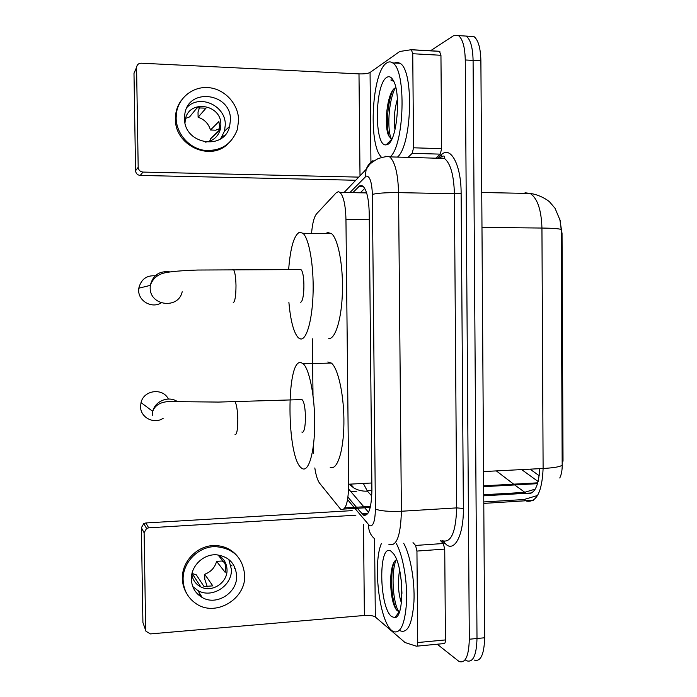 <?xml version="1.0" encoding="UTF-8"?>
<svg xmlns="http://www.w3.org/2000/svg" width="697" height="697" viewBox="0 0 697 697"><rect width="100%" height="100%" fill="white"/><g stroke="black" fill="none" stroke-linecap="round" stroke-linejoin="round"><path stroke-width="1.05" d="M350.574 484.119L354.093 488.109C358.153 490.374 362.597 491.394 367.415 491.15L363.32 483.439M314.809 467.957C315.959 475.363 317.553 480.442 319.592 483.195L340.842 509.507C345.721 510.762 348.343 502.328 348.7 484.215L345.956 219.442C345.564 205.197 343.577 196.179 339.997 192.398L338.333 191.71L336.381 192.607L316.569 213.848C314.155 216.802 312.517 222.97 311.646 232.371M559.674 218.431L562.035 233.434L563.019 461.179L562.157 461.222L561.181 229.592L560.214 220.592L555.065 208.316L549.863 202.217C547.65 199.734 538.554 194.402 530.208 193.47L525.05 192.773M312.369 338.812L313.005 395.382M313.563 444.32L313.667 453.346M559.769 477.994C561.442 474.587 562.252 470.248 562.2 464.977L562.157 461.222M461.815 35.817L466.241 36.087C470.492 39.476 472.775 47.588 473.089 60.404L477.001 638.504C476.487 655.415 473.036 662.838 466.642 660.782L465.622 660.111M530.016 469.159L539.234 475.711M521.652 469.595L538.171 481.549M469.456 36.279L473.943 36.549C478.264 39.938 480.573 48.032 480.886 60.822L484.668 637.772C484.145 654.657 480.634 662.072 474.143 660.033M357.509 508.522L363.451 515.153C368.678 516.494 371.492 508.113 371.902 490.026L369.21 213.047C368.826 198.88 366.727 189.915 362.919 186.151L361.412 185.472L359.591 185.933L352.821 192.651M430.415 50.846L453.538 35.713L458.504 35.617C462.695 39.015 464.943 47.135 465.256 59.977L469.308 639.227C468.802 656.173 465.404 663.605 459.105 661.531L437.228 644.22M398.745 613.56L398.257 613.177M473.943 36.549L466.241 36.087C470.492 39.476 472.775 47.588 473.089 60.404L477.001 638.504C476.487 655.415 473.036 662.838 466.642 660.782M347.977 497.153L356.42 507.216M360.305 192.799L364.731 188.382M368.556 512.286L364.731 507.825M363.834 506.78L348.639 489.067M396.419 543.765C402.901 555.396 407.466 581.08 406.551 602.182C404.922 624.651 400.392 634.392 392.951 631.404L391.845 630.585C379.177 620.896 372.573 562.706 381.477 543.364M403.668 543.268C410.263 554.873 414.898 580.496 413.957 601.563C412.293 623.989 407.675 633.721 400.104 630.759M395.243 560.615C388.708 567.097 389.64 597.477 395.129 607.688L397.011 610.572L399.32 611.766M391.714 616.618C378.872 607.331 378.236 541.804 391.113 551.275L393.596 553.827C403.72 566.312 404.722 617.69 394.842 617.638L391.714 616.618M401.211 579.765L401.96 593.321M399.599 569.937C397.638 582.614 398.231 593.565 401.394 602.8M393.788 562.767C389.919 576.219 391.67 600.117 396.314 609.727M398.388 612.994L398.98 613.526M396.044 559.9C390.712 573.291 393.091 603.802 398.902 611.739M395.992 617.167L395.643 616.592M440.556 540.724L443.257 543.512L444.738 549.097L416.945 551.066L417.721 642.538L445.435 639.933C445.383 642.434 444.913 643.645 444.033 643.575L416.815 646.163M444.738 549.097L445.435 639.933M145.987 631.273L142.92 622.543L145.987 631.273L150.404 633.913L364.392 615.468C369.593 615.163 373.243 615.669 375.326 616.984L405.088 642.556L416.414 646.206C417.242 646.276 417.677 645.056 417.721 642.538M141.378 527.725L143.782 523.586L145.856 522.968L148.696 527.838L146.579 528.474L144.113 532.708L141.378 527.725L142.92 622.543M352.142 510.631L145.856 522.968M144.113 532.708L145.682 629.748M148.696 527.838L355.897 515.196M416.945 551.066L415.551 545.446L413.016 542.623M191.37 579.155C191.753 587.344 195.387 593.469 202.252 597.529C216.601 606.146 237.564 592.746 236.64 575.809C235.499 563.542 228.834 556.546 216.645 554.821C203.62 553.714 190.83 565.947 191.37 579.155M192.755 586.543L197.835 590.49C211.836 598.915 232.301 585.889 231.395 569.362L228.816 559.464M192.006 573.422L196.319 574.868L204.021 586.534L212.803 585.863L204.726 574.25C210.895 571.958 214.85 567.672 216.593 561.373L225.166 572.376L225.662 567.977L225.044 563.646L218.178 555.143M191.814 574.293C192.747 580.052 195.752 584.269 200.832 586.926C212.054 592.99 227.71 582.596 227.022 569.684C226.682 562.932 223.589 558.009 217.725 554.908M234.419 568.543L234.279 566.182M236.989 555.709C231.073 548.94 223.467 545.559 214.179 545.551C197.312 545.507 181.734 561.538 182.379 578.536C182.492 583.981 183.93 588.974 186.691 593.504M244.682 575.217C242.844 557.452 232.972 547.92 215.059 546.622C198.122 546.579 182.466 562.697 183.111 579.765C183.529 589.932 187.789 597.843 195.874 603.515C215.173 617.464 246.058 599.254 244.682 575.217M232.057 565.955L230.986 565.441M225.48 562.81L221.716 561.015L216.593 561.373M204.726 574.25L204.805 579.399L207.323 586.804M197.46 593.914L200.71 595.072M199.272 595.543L201.215 595.874M380.989 156.659C368.06 143.338 372.032 71.747 386.626 62.991C388.682 61.554 390.695 61.536 392.672 62.922C406.578 70.075 404.408 145.142 390.189 156.886M394.441 63.018L397.273 62.286L400.034 63.305C414.192 70.458 411.944 145.377 397.473 157.095M394.633 88.214C386.826 93.982 383.969 125.782 388.551 135.462L391.261 138.999M387.375 144.506L386.155 144.845C374.097 147.294 374.577 84.145 386.757 77.402C388.987 75.982 391.061 76.818 392.977 79.911C401.533 92.274 397.029 141.9 387.375 144.506M397.412 99.07C394.293 110.422 393.491 120.633 395.016 129.686M393.352 80.591L390.843 80.007L393.744 81.366M392.69 90.418C387.166 103.444 385.955 127.455 389.231 136.926M395.382 87.7C388.264 101.109 387.001 130.348 391.409 139.043M391.688 79.946L390.843 80.007M168.36 399.041C162.924 387.549 143.739 389.963 141.029 402.605L140.559 406.525C140.306 417.581 154.246 424.665 163.298 418.191M301.818 432.027C306.506 434.945 306.663 402.814 301.958 399.59L300.329 399.642M300.999 362.597L303.125 363.712C309.485 368.992 315.018 397.203 314.704 425.039C314.469 452.928 308.536 472.383 302.245 468.567L301.296 467.896C286.467 456.936 286.075 358.458 300.999 362.597M327.817 361.987L331.354 363.067C338.306 368.295 344.301 396.288 343.9 423.924C343.586 451.612 337.06 470.963 330.178 467.208M157.2 276.056C147.381 274.618 141.247 278.669 138.79 288.201L138.668 290.309C138.424 301.261 152.051 308.797 161.164 302.873M300.294 302.202C304.72 302.96 305.269 272.571 300.86 269.547L299.266 269.547M288.68 269.199C290.396 247.635 293.995 235.316 299.475 232.249L302.977 233.286C309.032 238.461 313.772 264.999 313.11 292.052C312.517 319.139 306.767 339.796 300.729 339.003L298.412 337.888C293.742 332.878 290.571 321.012 288.889 302.289M325.813 233.495L327.625 232.519L331.45 233.547C338.062 238.696 343.194 265.034 342.419 291.895C341.713 318.782 335.388 339.308 328.775 338.533M387.253 144.567L386.992 144.009M411.544 49.714L439.467 51.273L440.948 55.281L412.746 53.73L413.539 147.799L441.663 148.67L440.26 154.142L435.738 158.184M440.948 55.281L441.663 148.67M355.758 180.262L140.245 175.426C137.457 175.086 135.898 173.527 135.566 170.748L138.189 167.289C138.529 170.138 140.123 171.732 142.981 172.081L358.763 177.116M412.746 53.73L411.343 49.696L399.747 51.491L370.063 72.471C367.972 73.56 364.278 74.03 358.99 73.882L141.23 63.2C138.511 63.305 136.96 64.699 136.586 67.374L133.99 73.473L135.566 170.748M133.99 73.473L135.279 70.284M136.577 67.679L138.189 167.289M407.989 157.391L412.223 153.314L413.539 147.799M184.513 118.298C183.799 144.314 224.164 151.197 229.627 126.384L230.446 119.971C231.387 92.928 188.164 87.073 184.81 114.195L184.513 118.298M220.592 138.834L224.495 131.149L225.288 124.894C225.915 105.97 200.292 93.799 187.232 107.12M209.736 141.177L210.607 138.564L219.024 130.496L219.52 126.044L218.893 121.548L210.485 129.999L215.687 130.182L219.346 128.797M205.493 142.136C213.047 141.029 217.969 136.847 220.261 129.564L220.853 124.737C221.559 103.731 188.051 99.131 185.263 120.093L185.001 122.733M181.464 100.141C178.415 104.21 176.507 108.819 175.74 113.951L175.417 118.926C174.72 145.237 209.753 161.721 227.684 144.105M238.609 120.267C238.487 104.419 225.419 89.634 209.623 87.744C193.853 85.679 178.659 97.136 176.454 112.992L176.132 117.993C176.297 133.293 188.443 147.555 203.35 150.186C220.052 151.798 231.378 144.915 237.337 129.537L238.609 120.267M224.46 135.601L222.273 136.394M199.595 107.469L198.026 111.964L198.105 117.253L205.981 108.183L197.077 107.835L189.567 116.939L185.655 118.359M210.485 129.999C208.542 123.622 204.413 119.37 198.105 117.253M370.063 506.414L344.884 507.895M537.831 482.829L483.674 485.826M371.78 495.994L367.415 491.15M562.035 233.434L561.172 233.425M349.031 484.197L354.024 488.066M371.841 482.986L348.7 484.215M369.279 219.738L345.956 219.442M515.031 485.208L526.653 493.642C534.32 494.739 538.668 486.41 539.696 468.663M483.779 501.945L523.917 499.549L526.697 501.143C536.603 502.589 542.074 491.707 543.111 468.489C554.603 467.809 560.963 466.642 562.2 464.977M523.917 499.549L537.561 495.48M561.181 229.592C559.926 228.738 553.514 228.224 541.944 228.05C541.351 209.858 537.439 198.323 530.208 193.47L481.749 192.494M483.579 471.564L543.111 468.489L541.944 228.05L481.984 227.388M483.735 494.748L524.432 492.396L535.244 489.111M496.334 470.902L513.663 484.162M480.886 60.822L465.256 59.977M484.668 637.772L469.308 639.227M355.122 508.662L369.593 525.747C373.191 526.749 375.125 521.173 375.395 509.028L372.364 194.419C371.858 181.961 369.793 175.862 366.169 176.123L349.85 192.59M385.345 156.259L389.701 156.869C395.077 161.887 398.031 173.806 398.553 192.633L401.385 511.249C400.714 535.827 396.558 546.892 388.935 544.427M437.455 158.236L441.428 154.69C450.611 145.464 461.196 164.884 461.126 193.287L463.374 508.435L456.692 507.895L401.385 511.249C388.987 511.755 380.327 511.014 375.395 509.028M373.034 160.606C369.811 162.723 367.528 165.642 366.178 169.345L365.15 176.855M463.374 508.435C463.74 533.266 455.655 550.613 447.16 545.324L441.95 540.628M442.49 540.741C451.125 543.094 455.864 532.142 456.692 507.895L454.4 193.731C453.86 175.165 450.55 163.403 444.468 158.437L439.528 157.818L438.587 158.271M364.069 515.44L362.684 513.794M372.364 194.419C377.304 193.13 386.033 192.538 398.553 192.633L454.4 193.731L461.126 193.287M347.585 499.61L354.041 507.355M441.428 154.69L441.027 156.956L440.025 158.306M444.137 541.351L444.407 543.163M368.574 524.824C368.452 530.644 370.499 535.322 374.725 538.859M350.757 491.542L356.803 491.211M366.997 490.653L371.91 490.383M367.877 513.48L361.97 513.837M363.581 186.77L358.694 186.665M363.486 524.44L364.392 615.468M374.568 538.737L375.326 616.984M415.551 545.446L443.257 543.512M387.95 144.183L387.602 143.39M235.02 434.684C236.823 434.719 237.747 429.657 237.808 419.516C237.546 410.254 236.597 404.321 234.976 401.716L233.722 401.751M152.216 415.682L152.739 411.361C155.117 400.871 168.779 395.539 177.439 401.611M233.225 302.716C235.02 301.601 235.943 295.868 235.995 285.526C235.786 277.11 234.95 271.778 233.504 269.53L232.275 269.53M182.178 291.764C178.598 309.503 149.672 306 150.177 287.695L150.308 285.369C152.939 275.01 159.578 270.532 170.225 271.935M358.99 73.882L360.009 175.81M370.063 72.471L370.935 162.209M142.981 172.081L140.245 175.426M440.26 154.142L412.223 153.314M370.229 507.494L343.978 509.054M537.579 483.666L483.683 486.672M366.622 192.921L339.997 192.398M533.327 500.289L483.788 503.391M483.744 495.828L531.863 492.927M441.027 156.956C443.248 155.771 444.451 155.736 444.651 156.842L444.468 158.437L389.701 156.869C388.334 156.102 384.474 156.677 378.105 158.611C372.433 161.87 369.375 164.17 368.94 165.511L366.178 169.345L344.091 192.485M458.504 35.617L466.241 36.087M366.866 514.7L363.111 514.926M399.329 611.774L394.842 617.638M395.129 607.688L396.157 609.492M146.579 528.474L143.782 523.586M197.835 590.49L202.252 597.529M192.119 573.483L200.832 586.926M214.179 545.551L215.059 546.622M392.672 62.922L400.034 63.305M391.749 139.217L386.155 144.845M301.958 399.59L218.51 402.073L179.817 401.681C175.836 401.942 157.383 398.388 152.739 411.361L141.029 402.605M303.125 363.712L331.354 363.067M300.86 269.547L197.66 270.035C181.673 270.567 171.061 271.586 167.454 272.396C158.75 273.477 153.035 277.798 150.308 285.369L138.79 288.201M302.977 233.286L331.45 233.547M136.586 67.374L133.99 73.168M411.744 49.809L439.894 51.378M224.495 131.149L229.627 126.384M210.52 138.886L220.261 129.564M175.74 113.951L176.454 112.992"/></g></svg>
